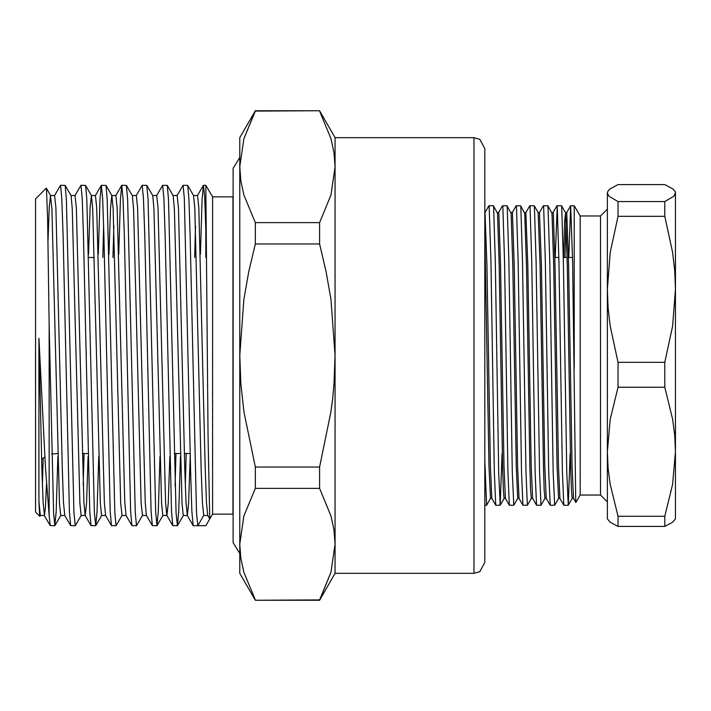 <?xml version="1.0" encoding="UTF-8"?>
<svg xmlns="http://www.w3.org/2000/svg" width="711" height="711" viewBox="0 0 711 711"><rect width="100%" height="100%" fill="white"/><g stroke="black" fill="none" stroke-linecap="round" stroke-linejoin="round"><path stroke-width="1.07" d="M54.845 525.687L50.197 525.598L49.166 515.431L49.166 325.069L53.565 512.729L54.845 525.687L56.169 511.636L57.867 456.622M212.545 196.885L232.968 196.885L232.968 514.115L212.545 514.115L212.545 196.885L205.861 185.313L208.039 436.207L209.772 518.923L205.861 525.687L193.25 525.687L191.917 511.636L190.699 475.837L184.318 198.271L183.038 185.313L177.092 195.525M205.861 257.471L205.861 229.377L204.652 196.663L203.462 185.313L202.128 199.364L200.44 254.378M40.367 515.475L39.816 516.337L39.62 515.342L38.954 501.69L38.954 338.214L45.406 466.736L49.166 515.431M243.9 138.734L255.302 111.076L319.55 110.774L255.302 110.774L243.909 138.698L239.776 166.845L240.833 181.012L243.917 195.018L255.302 222.614L255.302 243.971L319.55 243.971L319.55 222.614L255.302 222.614M319.55 222.614L330.944 194.992L335.077 166.845L334.019 152.687L330.935 138.672L319.55 111.076M319.55 467.029L255.302 467.029L255.302 488.386L319.55 488.386L319.55 467.029L330.917 411.989L332.712 397.947L334.019 383.789L335.077 355.5L330.979 299.411L326.073 271.593L319.55 243.971M255.302 243.971L248.779 271.593L243.873 299.411L239.776 355.5L240.833 383.789L243.935 411.989L255.302 467.029M330.953 572.266L319.55 599.924L255.302 600.226L239.776 573.342L239.776 544.155L240.833 558.313L243.917 572.328L255.302 599.924M335.077 573.342L335.077 137.658L473.953 137.658L473.953 573.342L335.077 573.342L319.55 600.226L330.944 572.302L335.077 544.155L334.019 529.988L330.935 515.982L319.55 488.386M255.302 488.386L243.909 516.008L239.776 544.155L239.776 137.658L255.302 110.774M473.953 137.658L479.854 139.4L484.84 148.555L484.84 562.445L479.854 571.6L473.953 573.342M39.816 516.337L35.55 512.071L35.55 198.929L46.286 188.184L46.499 188.895L47.61 219.886L49.166 325.069M209.665 518.746L207.781 515.475M207.728 515.475L203.693 515.475L197.8 525.687L196.52 512.729L190.139 235.163L188.922 199.364L187.686 185.402L193.588 195.614L194.814 208.794L201.142 468.62L202.422 503.299L203.693 515.475M75.268 525.687L70.62 525.598L69.385 511.636L63.057 235.163L61.786 198.271L60.506 185.313L65.154 185.402L66.381 199.364L73.988 512.729L75.268 525.687L81.214 515.475M95.683 525.687L91.044 525.598L89.808 511.636L83.48 235.163L82.209 198.271L80.93 185.313L85.578 185.402L86.804 199.364L94.412 512.729L95.683 525.687L97.016 511.636L98.713 456.622M102.802 257.471L103.628 224.925M116.106 525.687L111.467 525.598L110.232 511.636L103.904 235.163L102.624 198.271L101.353 185.313L105.992 185.402L107.228 199.364L114.835 512.729L116.106 525.687L122.061 515.475M136.53 525.687L131.882 525.598L130.655 511.636L124.327 235.163L123.047 198.271L121.777 185.313L126.416 185.402L127.651 199.364L135.259 512.729L136.53 525.687L142.476 515.475M156.953 525.687L152.305 525.598L151.079 511.636L144.751 235.163L143.471 198.271L142.2 185.313L146.839 185.402L148.075 199.364L155.673 512.729L156.953 525.687L158.286 511.636L159.975 456.622M177.377 525.687L172.729 525.598L171.502 511.636L165.174 235.163L163.894 198.271L162.615 185.313L167.263 185.402L168.498 199.364L176.097 512.729L177.377 525.687L178.71 511.636L180.398 456.622M183.038 185.313L187.686 185.402M167.263 185.402L173.164 195.614L174.399 208.794L181.998 503.299L183.269 515.475L187.357 515.475L188.628 503.299L190.228 456.622M185.313 485.293L186.22 453.529M146.839 185.402L152.741 195.614L153.976 208.794L161.575 503.299L162.846 515.475L166.881 515.475M126.416 185.402L132.317 195.614L133.552 208.794L141.151 503.299L142.431 515.475L146.457 515.475M105.992 185.402L111.903 195.614L113.129 208.794L120.728 503.299L122.008 515.475L126.034 515.475M85.578 185.402L91.479 195.614L92.706 208.794L100.304 503.299L101.584 515.475L105.619 515.475M108.925 254.378L110.516 207.701L111.796 195.525M65.154 185.402L71.056 195.614L72.282 208.794L79.881 503.299L81.161 515.475L85.196 515.475M83.205 485.293L84.111 453.529M88.502 254.378L90.093 207.701L91.372 195.525L95.452 195.525L96.732 207.701L104.33 502.206L105.566 515.386L111.467 525.598M48.001 241.5L49.263 207.461L50.525 195.525L51.859 208.794L59.457 503.299L60.737 515.475L64.772 515.475M38.954 501.69L40.314 515.475L44.402 515.475L45.424 507.565L46.482 484.262M42.358 485.293L43.149 458.053M175.928 453.529L175.102 486.075M162.615 185.313L156.669 195.525M142.2 185.313L136.245 195.525M121.777 185.313L120.443 199.364L118.746 254.378M101.353 185.313L100.02 199.364L98.322 254.378M80.93 185.313L74.984 195.525M60.506 185.313L54.56 195.525M38.954 338.214L41.851 468.62L43.069 502.206L44.402 515.475M50.525 195.525L54.614 195.525L55.885 207.701L62.266 468.62L63.483 502.206L64.825 515.475M71.002 195.525L75.037 195.525L76.308 207.701L83.907 502.206L85.142 515.386L91.044 525.598M85.24 515.475L86.52 503.299L88.111 456.622M112.925 257.471L113.84 225.707M111.849 195.525L115.875 195.525L117.155 207.701L124.754 502.206L125.98 515.386L131.882 525.598M132.264 195.525L136.299 195.525L137.579 207.701L145.177 502.206L146.404 515.386L152.305 525.598M152.687 195.525L156.722 195.525L158.002 207.701L165.601 502.206L166.827 515.386L172.729 525.598M166.934 515.475L168.214 503.299L169.805 456.622M173.111 195.525L177.146 195.525L178.425 207.701L184.807 468.62L186.024 502.206L187.357 515.475M194.618 257.471L195.525 225.707M193.481 195.525L197.569 195.525L198.84 207.701L205.221 468.62L206.448 502.206L207.674 515.386L209.718 518.923M607.372 193.045L607.914 191.188L607.372 193.045L608.989 196.272L618.037 201.533L618.037 216.304L610.198 252.476L607.372 289.306L608.101 307.836L610.207 326.171L618.037 362.308L618.037 387.246L610.198 419.214L607.372 451.761L608.101 468.131L610.207 484.342L618.037 516.275L618.037 526.442L610.216 522.247L607.372 518.879L607.372 193.045M618.037 216.304L664.785 216.304L664.785 201.533L673.832 196.272L675.45 193.045L674.908 191.188L672.642 188.779L664.785 184.558L618.037 184.558L610.18 188.779L607.914 191.188M618.037 526.442L664.785 526.442L664.785 516.275L618.037 516.275M664.785 516.275L672.624 484.307L675.45 451.761L675.45 518.879L672.606 522.247L664.785 526.442M618.037 387.246L664.785 387.246L664.785 362.308L618.037 362.308M664.785 362.308L672.624 326.136L675.45 289.306L675.45 494.376L675.45 451.761L674.73 435.39L672.615 419.179L664.785 387.246M675.45 216.624L675.45 289.306L674.73 270.784L672.615 252.441L664.785 216.304M664.785 201.533L618.037 201.533M675.45 217.415L675.45 289.306L675.45 192.121L674.917 191.188M675.45 193.045L675.45 259.239M574.248 368.511L574.248 205.737L580.149 215.948L580.149 495.052L575.857 502.473L575.706 501.219L572.586 261.452L570.666 205.737L568.809 257.471M607.372 209.967L607.372 289.306M607.372 451.761L607.372 453.529M607.372 257.471L607.372 209.141L600.564 215.948L600.564 495.052L607.372 501.859M563.61 257.471L564.623 220.774L565.592 213.353L567.298 265.727L570.702 466.754L571.431 490.226L572.177 498.455L573.51 498.455M570.613 205.781L566.729 212.545L568.658 265.727L572.062 466.754L573.484 498.411L575.83 502.473M489.195 206.581L488.919 205.781L485.018 212.545L486.973 265.727L490.377 466.754L491.799 498.411L495.727 505.219L494.305 472.051L490.901 261.452L489.195 206.581M502.588 205.737L506.979 205.737L507.201 206.581L508.907 261.452L512.311 472.051L513.786 505.263L509.343 505.219L507.921 472.051L504.517 261.452L502.81 206.581L502.535 205.781L498.633 212.545M488.972 205.737L493.363 205.737L493.594 206.581L495.291 261.452L498.695 472.051L500.171 505.263L495.727 505.219M516.204 205.737L520.594 205.737L520.816 206.581L522.523 261.452L525.927 472.051L527.402 505.263L522.958 505.219L521.536 472.051L518.132 261.452L516.426 206.581L516.15 205.781L512.249 212.545M530.042 206.581L529.766 205.781L525.864 212.545L527.811 265.727L531.215 466.754L532.637 498.411L536.574 505.219L535.152 472.051L531.748 261.452L530.042 206.581M543.435 205.737L547.826 205.737L548.048 206.581L549.754 261.452L553.158 472.051L554.633 505.263L550.19 505.219L548.759 472.051L545.355 261.452L543.657 206.581L543.382 205.781L539.48 212.545M529.819 205.737L534.21 205.737L534.432 206.581L536.138 261.452L539.542 472.051L541.018 505.263L536.574 505.219M557.051 205.737L561.441 205.737L561.663 206.581L563.37 261.452L566.774 472.051L568.249 505.263L563.805 505.219L562.374 472.051L558.97 261.452L557.273 206.581L555.193 257.471M551.78 212.545L553.122 212.545L553.345 213.353L555.042 265.727L558.446 466.754L559.868 498.411L563.805 505.219M564.969 257.471L566.036 219.61M546.279 498.455L544.946 498.455L544.199 490.226L543.471 466.754L540.067 265.727L538.138 212.545L539.507 212.545L541.427 265.727L544.83 466.754L546.252 498.411L550.19 505.219M510.942 212.545L512.275 212.545L512.498 213.353L514.195 265.727L517.599 466.754L519.021 498.411L522.958 505.219M497.327 212.545L498.66 212.545L498.882 213.353L500.58 265.727L503.983 466.754L505.414 498.411L509.343 505.219M484.84 232.693L489.008 466.754L490.492 498.455L486.564 505.263L484.84 460.586M493.416 205.781L497.522 213.353L499.22 265.727L502.624 466.754L503.352 490.226L504.108 498.455L505.441 498.455M507.032 205.781L511.138 213.353L512.835 265.727L516.239 466.754L517.724 498.455L513.786 505.263M520.648 205.781L524.754 213.353L526.451 265.727L529.855 466.754L530.584 490.226L531.339 498.455L532.672 498.455M547.879 205.781L551.976 213.353L553.682 265.727L557.086 466.754L558.562 498.455L554.633 505.263M568.249 505.263L570.106 453.529M541.018 505.263L544.973 498.455M527.402 505.263L531.366 498.455M500.171 505.263L502.028 453.529M94.323 257.471L88.573 257.471M190.157 453.529L184.407 453.529M180.318 453.529L174.275 453.529M88.04 453.529L82.298 453.529M57.787 453.529L51.752 453.965M212.545 514.115L209.772 518.923M335.077 137.658L319.55 110.774M319.55 600.226L255.302 600.226M54.943 525.598L60.791 515.475M95.789 525.598L101.637 515.475M157.051 525.598L162.899 515.475M177.474 525.598L183.322 515.475M50.632 195.614L46.357 188.211M203.364 185.402L197.516 195.525M193.152 525.598L187.251 515.386M121.679 185.402L115.822 195.525M101.255 185.402L95.407 195.525M70.62 525.598L64.719 515.386M50.197 525.598L44.295 515.386M44.846 456.826L41.602 459.439M205.861 185.313L203.462 185.313M554.882 257.471L558.899 257.471M563.299 257.471L567.138 257.471M568.498 257.471L572.515 257.471M556.997 205.781L553.087 212.545M504.135 498.455L500.224 505.219M538.2 212.589L534.263 205.781M565.423 212.589L561.494 205.781M572.204 498.455L568.302 505.219M580.149 495.052L600.564 495.052M580.149 215.948L600.564 215.948M570.666 205.737L574.248 205.737M484.84 505.263L486.555 505.263M558.562 498.455L559.895 498.455M565.396 212.545L566.729 212.545M517.724 498.455L519.057 498.455M524.558 212.545L525.891 212.545M490.492 498.455L491.825 498.455M239.776 157.469L233.101 168.294L233.101 542.706L239.776 553.531"/></g></svg>
